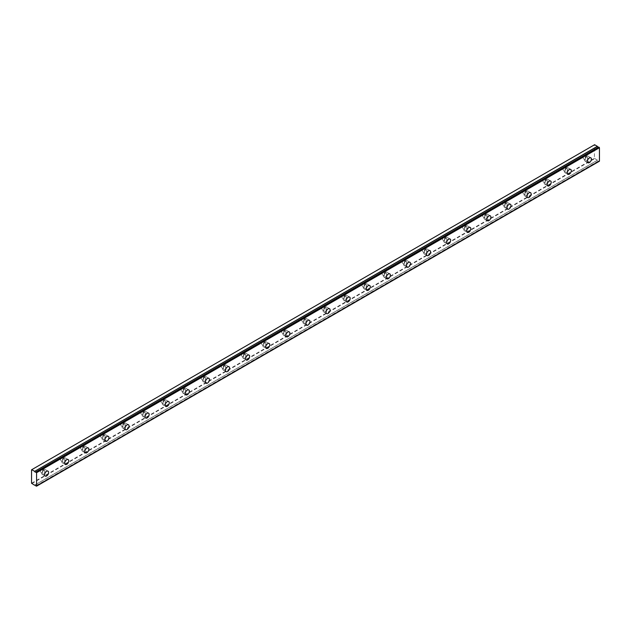 <?xml version="1.0" encoding="UTF-8"?>
<svg xmlns="http://www.w3.org/2000/svg" width="631" height="631" viewBox="0 0 631 631"><rect width="100%" height="100%" fill="white"/><g stroke="black" fill="none" stroke-linecap="round" stroke-linejoin="round"><path stroke-width="0.47" stroke-dasharray="3.15 2.37" d="M586.38 157.174A1.656 0.954 -60 0 1 587.209 157.087A1.656 0.954 -60 0 1 587.469 158.42A1.656 0.954 -60 0 1 586.38 159.88A1.656 0.954 -60 0 1 585.552 159.966A1.656 0.954 -60 0 1 585.3 158.633A1.656 0.954 -60 0 1 586.38 157.174M584.369 156.015A1.656 0.954 -60 0 1 585.205 155.928A1.656 0.954 -60 0 1 585.458 157.261A1.656 0.954 -60 0 1 584.369 158.72A1.656 0.954 -60 0 1 583.541 158.799A1.656 0.954 -60 0 1 583.289 157.474A1.656 0.954 -60 0 1 584.369 156.015M43.61 470.537A1.656 0.954 -60 0 1 44.438 470.458A1.656 0.954 -60 0 1 44.698 471.783A1.656 0.954 -60 0 1 43.61 473.25A1.656 0.954 -60 0 1 42.782 473.329A1.656 0.954 -60 0 1 42.529 472.004A1.656 0.954 -60 0 1 43.61 470.537M41.599 469.377A1.656 0.954 -60 0 1 42.427 469.298A1.656 0.954 -60 0 1 42.687 470.623A1.656 0.954 -60 0 1 41.599 472.083A1.656 0.954 -60 0 1 40.77 472.169A1.656 0.954 -60 0 1 40.518 470.836A1.656 0.954 -60 0 1 41.599 469.377M63.715 458.934A1.656 0.954 -60 0 1 64.543 458.847A1.656 0.954 -60 0 1 64.796 460.18A1.656 0.954 -60 0 1 63.715 461.64A1.656 0.954 -60 0 1 62.887 461.726A1.656 0.954 -60 0 1 62.635 460.393A1.656 0.954 -60 0 1 63.715 458.934M61.704 457.775A1.656 0.954 -60 0 1 62.532 457.688A1.656 0.954 -60 0 1 62.784 459.021A1.656 0.954 -60 0 1 61.704 460.48A1.656 0.954 -60 0 1 60.876 460.559A1.656 0.954 -60 0 1 60.623 459.234A1.656 0.954 -60 0 1 61.704 457.775M83.82 447.324A1.656 0.954 -60 0 1 84.649 447.245A1.656 0.954 -60 0 1 84.901 448.57A1.656 0.954 -60 0 1 83.82 450.037A1.656 0.954 -60 0 1 82.984 450.116A1.656 0.954 -60 0 1 82.732 448.791A1.656 0.954 -60 0 1 83.82 447.324M81.809 446.164A1.656 0.954 -60 0 1 82.637 446.085A1.656 0.954 -60 0 1 82.89 447.411A1.656 0.954 -60 0 1 81.809 448.878A1.656 0.954 -60 0 1 80.981 448.957A1.656 0.954 -60 0 1 80.721 447.624A1.656 0.954 -60 0 1 81.809 446.164M103.918 435.721A1.656 0.954 -60 0 1 104.746 435.635A1.656 0.954 -60 0 1 105.006 436.967A1.656 0.954 -60 0 1 103.918 438.427A1.656 0.954 -60 0 1 103.09 438.513A1.656 0.954 -60 0 1 102.837 437.18A1.656 0.954 -60 0 1 103.918 435.721M101.906 434.562A1.656 0.954 -60 0 1 102.735 434.475A1.656 0.954 -60 0 1 102.995 435.808A1.656 0.954 -60 0 1 101.906 437.267A1.656 0.954 -60 0 1 101.078 437.354A1.656 0.954 -60 0 1 100.826 436.021A1.656 0.954 -60 0 1 101.906 434.562M124.023 424.111A1.656 0.954 -60 0 1 124.851 424.032A1.656 0.954 -60 0 1 125.104 425.365A1.656 0.954 -60 0 1 124.023 426.824A1.656 0.954 -60 0 1 123.195 426.903A1.656 0.954 -60 0 1 122.942 425.578A1.656 0.954 -60 0 1 124.023 424.111M122.012 422.951A1.656 0.954 -60 0 1 122.84 422.873A1.656 0.954 -60 0 1 123.092 424.198A1.656 0.954 -60 0 1 122.012 425.665A1.656 0.954 -60 0 1 121.184 425.744A1.656 0.954 -60 0 1 120.931 424.418A1.656 0.954 -60 0 1 122.012 422.951M144.128 412.508A1.656 0.954 -60 0 1 144.956 412.429A1.656 0.954 -60 0 1 145.209 413.755A1.656 0.954 -60 0 1 144.128 415.214A1.656 0.954 -60 0 1 143.292 415.301A1.656 0.954 -60 0 1 143.04 413.968A1.656 0.954 -60 0 1 144.128 412.508M142.117 411.349A1.656 0.954 -60 0 1 142.945 411.262A1.656 0.954 -60 0 1 143.198 412.595A1.656 0.954 -60 0 1 142.117 414.054A1.656 0.954 -60 0 1 141.289 414.141A1.656 0.954 -60 0 1 141.029 412.808A1.656 0.954 -60 0 1 142.117 411.349M164.226 400.906A1.656 0.954 -60 0 1 165.054 400.819A1.656 0.954 -60 0 1 165.314 402.152A1.656 0.954 -60 0 1 164.226 403.611A1.656 0.954 -60 0 1 163.397 403.69A1.656 0.954 -60 0 1 163.145 402.365A1.656 0.954 -60 0 1 164.226 400.906M162.214 399.738A1.656 0.954 -60 0 1 163.043 399.66A1.656 0.954 -60 0 1 163.303 400.985A1.656 0.954 -60 0 1 162.214 402.452A1.656 0.954 -60 0 1 161.386 402.531A1.656 0.954 -60 0 1 161.134 401.206A1.656 0.954 -60 0 1 162.214 399.738M184.331 389.295A1.656 0.954 -60 0 1 185.159 389.217A1.656 0.954 -60 0 1 185.411 390.542A1.656 0.954 -60 0 1 184.331 392.001A1.656 0.954 -60 0 1 183.503 392.088A1.656 0.954 -60 0 1 183.25 390.755A1.656 0.954 -60 0 1 184.331 389.295M182.32 388.136A1.656 0.954 -60 0 1 183.148 388.049A1.656 0.954 -60 0 1 183.4 389.382A1.656 0.954 -60 0 1 182.32 390.841A1.656 0.954 -60 0 1 181.491 390.928A1.656 0.954 -60 0 1 181.239 389.595A1.656 0.954 -60 0 1 182.32 388.136M204.436 377.693A1.656 0.954 -60 0 1 205.264 377.606A1.656 0.954 -60 0 1 205.517 378.939A1.656 0.954 -60 0 1 204.436 380.398A1.656 0.954 -60 0 1 203.6 380.477A1.656 0.954 -60 0 1 203.348 379.152A1.656 0.954 -60 0 1 204.436 377.693M202.425 376.526A1.656 0.954 -60 0 1 203.253 376.447A1.656 0.954 -60 0 1 203.505 377.78A1.656 0.954 -60 0 1 202.425 379.239A1.656 0.954 -60 0 1 201.597 379.318A1.656 0.954 -60 0 1 201.336 377.993A1.656 0.954 -60 0 1 202.425 376.526M224.533 366.083A1.656 0.954 -60 0 1 225.362 366.004A1.656 0.954 -60 0 1 225.622 367.329A1.656 0.954 -60 0 1 224.533 368.788A1.656 0.954 -60 0 1 223.705 368.875A1.656 0.954 -60 0 1 223.453 367.542A1.656 0.954 -60 0 1 224.533 366.083M222.522 364.923A1.656 0.954 -60 0 1 223.358 364.844A1.656 0.954 -60 0 1 223.611 366.169A1.656 0.954 -60 0 1 222.522 367.628A1.656 0.954 -60 0 1 221.694 367.715A1.656 0.954 -60 0 1 221.442 366.382A1.656 0.954 -60 0 1 222.522 364.923M244.639 354.48A1.656 0.954 -60 0 1 245.467 354.393A1.656 0.954 -60 0 1 245.719 355.726A1.656 0.954 -60 0 1 244.639 357.185A1.656 0.954 -60 0 1 243.811 357.264A1.656 0.954 -60 0 1 243.558 355.939A1.656 0.954 -60 0 1 244.639 354.48M242.627 353.321A1.656 0.954 -60 0 1 243.456 353.234A1.656 0.954 -60 0 1 243.708 354.567A1.656 0.954 -60 0 1 242.627 356.026A1.656 0.954 -60 0 1 241.799 356.105A1.656 0.954 -60 0 1 241.547 354.78A1.656 0.954 -60 0 1 242.627 353.321M264.744 342.87A1.656 0.954 -60 0 1 265.572 342.791A1.656 0.954 -60 0 1 265.825 344.116A1.656 0.954 -60 0 1 264.744 345.583A1.656 0.954 -60 0 1 263.908 345.662A1.656 0.954 -60 0 1 263.655 344.329A1.656 0.954 -60 0 1 264.744 342.87M262.733 341.71A1.656 0.954 -60 0 1 263.561 341.631A1.656 0.954 -60 0 1 263.813 342.956A1.656 0.954 -60 0 1 262.733 344.416A1.656 0.954 -60 0 1 261.904 344.502A1.656 0.954 -60 0 1 261.644 343.169A1.656 0.954 -60 0 1 262.733 341.71M284.841 331.267A1.656 0.954 -60 0 1 285.669 331.18A1.656 0.954 -60 0 1 285.93 332.513A1.656 0.954 -60 0 1 284.841 333.973A1.656 0.954 -60 0 1 284.013 334.051A1.656 0.954 -60 0 1 283.761 332.726A1.656 0.954 -60 0 1 284.841 331.267M282.83 330.108A1.656 0.954 -60 0 1 283.666 330.021A1.656 0.954 -60 0 1 283.918 331.354A1.656 0.954 -60 0 1 282.83 332.813A1.656 0.954 -60 0 1 282.002 332.892A1.656 0.954 -60 0 1 281.749 331.567A1.656 0.954 -60 0 1 282.83 330.108M304.947 319.657A1.656 0.954 -60 0 1 305.775 319.578A1.656 0.954 -60 0 1 306.027 320.903A1.656 0.954 -60 0 1 304.947 322.37A1.656 0.954 -60 0 1 304.118 322.449A1.656 0.954 -60 0 1 303.866 321.124A1.656 0.954 -60 0 1 304.947 319.657M302.935 318.497A1.656 0.954 -60 0 1 303.763 318.418A1.656 0.954 -60 0 1 304.016 319.743A1.656 0.954 -60 0 1 302.935 321.203A1.656 0.954 -60 0 1 302.107 321.289A1.656 0.954 -60 0 1 301.855 319.956A1.656 0.954 -60 0 1 302.935 318.497M325.052 308.054A1.656 0.954 -60 0 1 325.88 307.967A1.656 0.954 -60 0 1 326.132 309.3A1.656 0.954 -60 0 1 325.052 310.76A1.656 0.954 -60 0 1 324.216 310.846A1.656 0.954 -60 0 1 323.963 309.513A1.656 0.954 -60 0 1 325.052 308.054M323.04 306.895A1.656 0.954 -60 0 1 323.869 306.808A1.656 0.954 -60 0 1 324.121 308.141A1.656 0.954 -60 0 1 323.04 309.6A1.656 0.954 -60 0 1 322.212 309.679A1.656 0.954 -60 0 1 321.952 308.354A1.656 0.954 -60 0 1 323.04 306.895M345.149 296.444A1.656 0.954 -60 0 1 345.977 296.365A1.656 0.954 -60 0 1 346.238 297.69A1.656 0.954 -60 0 1 345.149 299.157A1.656 0.954 -60 0 1 344.321 299.236A1.656 0.954 -60 0 1 344.069 297.911A1.656 0.954 -60 0 1 345.149 296.444M343.138 295.284A1.656 0.954 -60 0 1 343.974 295.205A1.656 0.954 -60 0 1 344.226 296.531A1.656 0.954 -60 0 1 343.138 297.998A1.656 0.954 -60 0 1 342.31 298.077A1.656 0.954 -60 0 1 342.057 296.744A1.656 0.954 -60 0 1 343.138 295.284M365.254 284.841A1.656 0.954 -60 0 1 366.083 284.755A1.656 0.954 -60 0 1 366.335 286.088A1.656 0.954 -60 0 1 365.254 287.547A1.656 0.954 -60 0 1 364.426 287.633A1.656 0.954 -60 0 1 364.174 286.3A1.656 0.954 -60 0 1 365.254 284.841M363.243 283.682A1.656 0.954 -60 0 1 364.071 283.595A1.656 0.954 -60 0 1 364.324 284.928A1.656 0.954 -60 0 1 363.243 286.387A1.656 0.954 -60 0 1 362.415 286.466A1.656 0.954 -60 0 1 362.162 285.141A1.656 0.954 -60 0 1 363.243 283.682M385.36 273.231A1.656 0.954 -60 0 1 386.188 273.152A1.656 0.954 -60 0 1 386.44 274.477A1.656 0.954 -60 0 1 385.36 275.944A1.656 0.954 -60 0 1 384.531 276.023A1.656 0.954 -60 0 1 384.271 274.698A1.656 0.954 -60 0 1 385.36 273.231M383.348 272.071A1.656 0.954 -60 0 1 384.176 271.993A1.656 0.954 -60 0 1 384.429 273.318A1.656 0.954 -60 0 1 383.348 274.785A1.656 0.954 -60 0 1 382.52 274.864A1.656 0.954 -60 0 1 382.26 273.538A1.656 0.954 -60 0 1 383.348 272.071M405.457 261.628A1.656 0.954 -60 0 1 406.285 261.55A1.656 0.954 -60 0 1 406.545 262.875A1.656 0.954 -60 0 1 405.457 264.334A1.656 0.954 -60 0 1 404.629 264.421A1.656 0.954 -60 0 1 404.376 263.088A1.656 0.954 -60 0 1 405.457 261.628M403.446 260.469A1.656 0.954 -60 0 1 404.282 260.382A1.656 0.954 -60 0 1 404.534 261.715A1.656 0.954 -60 0 1 403.446 263.174A1.656 0.954 -60 0 1 402.617 263.261A1.656 0.954 -60 0 1 402.365 261.928A1.656 0.954 -60 0 1 403.446 260.469M425.562 250.018A1.656 0.954 -60 0 1 426.39 249.939A1.656 0.954 -60 0 1 426.643 251.272A1.656 0.954 -60 0 1 425.562 252.731A1.656 0.954 -60 0 1 424.734 252.81A1.656 0.954 -60 0 1 424.482 251.485A1.656 0.954 -60 0 1 425.562 250.018M423.551 248.859A1.656 0.954 -60 0 1 424.379 248.78A1.656 0.954 -60 0 1 424.631 250.105A1.656 0.954 -60 0 1 423.551 251.572A1.656 0.954 -60 0 1 422.723 251.651A1.656 0.954 -60 0 1 422.47 250.326A1.656 0.954 -60 0 1 423.551 248.859M445.667 238.415A1.656 0.954 -60 0 1 446.496 238.337A1.656 0.954 -60 0 1 446.748 239.662A1.656 0.954 -60 0 1 445.667 241.121A1.656 0.954 -60 0 1 444.839 241.208A1.656 0.954 -60 0 1 444.579 239.875A1.656 0.954 -60 0 1 445.667 238.415M443.656 237.256A1.656 0.954 -60 0 1 444.484 237.169A1.656 0.954 -60 0 1 444.737 238.502A1.656 0.954 -60 0 1 443.656 239.961A1.656 0.954 -60 0 1 442.828 240.048A1.656 0.954 -60 0 1 442.568 238.715A1.656 0.954 -60 0 1 443.656 237.256M465.765 226.813A1.656 0.954 -60 0 1 466.593 226.726A1.656 0.954 -60 0 1 466.853 228.059A1.656 0.954 -60 0 1 465.765 229.518A1.656 0.954 -60 0 1 464.937 229.597A1.656 0.954 -60 0 1 464.684 228.272A1.656 0.954 -60 0 1 465.765 226.813M463.753 225.646A1.656 0.954 -60 0 1 464.59 225.567A1.656 0.954 -60 0 1 464.842 226.892A1.656 0.954 -60 0 1 463.753 228.359A1.656 0.954 -60 0 1 462.925 228.438A1.656 0.954 -60 0 1 462.673 227.113A1.656 0.954 -60 0 1 463.753 225.646M485.87 215.203A1.656 0.954 -60 0 1 486.698 215.124A1.656 0.954 -60 0 1 486.951 216.449A1.656 0.954 -60 0 1 485.87 217.908A1.656 0.954 -60 0 1 485.042 217.995A1.656 0.954 -60 0 1 484.789 216.662A1.656 0.954 -60 0 1 485.87 215.203M483.859 214.043A1.656 0.954 -60 0 1 484.687 213.964A1.656 0.954 -60 0 1 484.939 215.289A1.656 0.954 -60 0 1 483.859 216.749A1.656 0.954 -60 0 1 483.03 216.835A1.656 0.954 -60 0 1 482.778 215.502A1.656 0.954 -60 0 1 483.859 214.043M505.975 203.6A1.656 0.954 -60 0 1 506.803 203.513A1.656 0.954 -60 0 1 507.056 204.846A1.656 0.954 -60 0 1 505.975 206.305A1.656 0.954 -60 0 1 505.147 206.384A1.656 0.954 -60 0 1 504.887 205.059A1.656 0.954 -60 0 1 505.975 203.6M503.964 202.433A1.656 0.954 -60 0 1 504.792 202.354A1.656 0.954 -60 0 1 505.045 203.687A1.656 0.954 -60 0 1 503.964 205.146A1.656 0.954 -60 0 1 503.136 205.225A1.656 0.954 -60 0 1 502.875 203.9A1.656 0.954 -60 0 1 503.964 202.433M526.073 191.99A1.656 0.954 -60 0 1 526.901 191.911A1.656 0.954 -60 0 1 527.161 193.236A1.656 0.954 -60 0 1 526.073 194.703A1.656 0.954 -60 0 1 525.244 194.782A1.656 0.954 -60 0 1 524.992 193.449A1.656 0.954 -60 0 1 526.073 191.99M524.061 190.83A1.656 0.954 -60 0 1 524.897 190.751A1.656 0.954 -60 0 1 525.15 192.076A1.656 0.954 -60 0 1 524.061 193.536A1.656 0.954 -60 0 1 523.233 193.622A1.656 0.954 -60 0 1 522.981 192.289A1.656 0.954 -60 0 1 524.061 190.83M546.178 180.387A1.656 0.954 -60 0 1 547.006 180.3A1.656 0.954 -60 0 1 547.258 181.633A1.656 0.954 -60 0 1 546.178 183.093A1.656 0.954 -60 0 1 545.35 183.171A1.656 0.954 -60 0 1 545.097 181.846A1.656 0.954 -60 0 1 546.178 180.387M544.167 179.228A1.656 0.954 -60 0 1 544.995 179.141A1.656 0.954 -60 0 1 545.255 180.474A1.656 0.954 -60 0 1 544.167 181.933A1.656 0.954 -60 0 1 543.338 182.012A1.656 0.954 -60 0 1 543.086 180.687A1.656 0.954 -60 0 1 544.167 179.228M566.283 168.777A1.656 0.954 -60 0 1 567.111 168.698A1.656 0.954 -60 0 1 567.364 170.023A1.656 0.954 -60 0 1 566.283 171.49A1.656 0.954 -60 0 1 565.455 171.569A1.656 0.954 -60 0 1 565.195 170.244A1.656 0.954 -60 0 1 566.283 168.777M564.272 167.617A1.656 0.954 -60 0 1 565.1 167.538A1.656 0.954 -60 0 1 565.352 168.863A1.656 0.954 -60 0 1 564.272 170.323A1.656 0.954 -60 0 1 563.444 170.409A1.656 0.954 -60 0 1 563.183 169.076A1.656 0.954 -60 0 1 564.272 167.617M586.38 160.85A2.839 1.641 120 0 0 588.242 158.342A2.839 1.641 120 0 0 587.808 156.062A2.839 1.641 120 0 0 586.38 156.204A2.839 1.641 120 0 0 584.527 158.712A2.839 1.641 120 0 0 584.961 160.992A2.839 1.641 120 0 0 586.38 160.85M43.61 474.212A2.839 1.641 120 0 0 45.471 471.712A2.839 1.641 120 0 0 45.03 469.432A2.839 1.641 120 0 0 43.61 469.574A2.839 1.641 120 0 0 41.756 472.075A2.839 1.641 120 0 0 42.19 474.354A2.839 1.641 120 0 0 43.61 474.212M63.715 462.61A2.839 1.641 120 0 0 65.569 460.102A2.839 1.641 120 0 0 65.135 457.822A2.839 1.641 120 0 0 63.715 457.964A2.839 1.641 120 0 0 61.854 460.472A2.839 1.641 120 0 0 62.295 462.752A2.839 1.641 120 0 0 63.715 462.61M83.82 450.999A2.839 1.641 120 0 0 85.674 448.499A2.839 1.641 120 0 0 85.24 446.22A2.839 1.641 120 0 0 83.82 446.362A2.839 1.641 120 0 0 81.959 448.862A2.839 1.641 120 0 0 82.393 451.141A2.839 1.641 120 0 0 83.82 450.999M103.918 439.397A2.839 1.641 120 0 0 105.779 436.889A2.839 1.641 120 0 0 105.338 434.609A2.839 1.641 120 0 0 103.918 434.751A2.839 1.641 120 0 0 102.064 437.259A2.839 1.641 120 0 0 102.498 439.539A2.839 1.641 120 0 0 103.918 439.397M124.023 427.786A2.839 1.641 120 0 0 125.877 425.286A2.839 1.641 120 0 0 125.443 423.007A2.839 1.641 120 0 0 124.023 423.149A2.839 1.641 120 0 0 122.162 425.649A2.839 1.641 120 0 0 122.603 427.928A2.839 1.641 120 0 0 124.023 427.786M144.128 416.184A2.839 1.641 120 0 0 145.982 413.676A2.839 1.641 120 0 0 145.548 411.396A2.839 1.641 120 0 0 144.128 411.538A2.839 1.641 120 0 0 142.267 414.046A2.839 1.641 120 0 0 142.701 416.326A2.839 1.641 120 0 0 144.128 416.184M164.226 404.574A2.839 1.641 120 0 0 166.087 402.073A2.839 1.641 120 0 0 165.645 399.794A2.839 1.641 120 0 0 164.226 399.936A2.839 1.641 120 0 0 162.372 402.444A2.839 1.641 120 0 0 162.806 404.716A2.839 1.641 120 0 0 164.226 404.574M184.331 392.971A2.839 1.641 120 0 0 186.184 390.463A2.839 1.641 120 0 0 185.751 388.191A2.839 1.641 120 0 0 184.331 388.325A2.839 1.641 120 0 0 182.469 390.834A2.839 1.641 120 0 0 182.911 393.113A2.839 1.641 120 0 0 184.331 392.971M204.436 381.369A2.839 1.641 120 0 0 206.29 378.86A2.839 1.641 120 0 0 205.856 376.581A2.839 1.641 120 0 0 204.436 376.723A2.839 1.641 120 0 0 202.575 379.231A2.839 1.641 120 0 0 203.008 381.503A2.839 1.641 120 0 0 204.436 381.369M224.533 369.758A2.839 1.641 120 0 0 226.395 367.25A2.839 1.641 120 0 0 225.953 364.978A2.839 1.641 120 0 0 224.533 365.112A2.839 1.641 120 0 0 222.68 367.621A2.839 1.641 120 0 0 223.114 369.9A2.839 1.641 120 0 0 224.533 369.758M244.639 358.156A2.839 1.641 120 0 0 246.492 355.647A2.839 1.641 120 0 0 246.058 353.368A2.839 1.641 120 0 0 244.639 353.51A2.839 1.641 120 0 0 242.777 356.018A2.839 1.641 120 0 0 243.219 358.29A2.839 1.641 120 0 0 244.639 358.156M264.744 346.545A2.839 1.641 120 0 0 266.597 344.045A2.839 1.641 120 0 0 266.164 341.765A2.839 1.641 120 0 0 264.744 341.907A2.839 1.641 120 0 0 262.882 344.408A2.839 1.641 120 0 0 263.316 346.687A2.839 1.641 120 0 0 264.744 346.545M284.841 334.943A2.839 1.641 120 0 0 286.703 332.434A2.839 1.641 120 0 0 286.261 330.155A2.839 1.641 120 0 0 284.841 330.297A2.839 1.641 120 0 0 282.988 332.805A2.839 1.641 120 0 0 283.422 335.085A2.839 1.641 120 0 0 284.841 334.943M304.947 323.332A2.839 1.641 120 0 0 306.8 320.832A2.839 1.641 120 0 0 306.366 318.552A2.839 1.641 120 0 0 304.947 318.694A2.839 1.641 120 0 0 303.085 321.195A2.839 1.641 120 0 0 303.527 323.474A2.839 1.641 120 0 0 304.947 323.332M325.052 311.73A2.839 1.641 120 0 0 326.905 309.222A2.839 1.641 120 0 0 326.472 306.942A2.839 1.641 120 0 0 325.052 307.084A2.839 1.641 120 0 0 323.19 309.592A2.839 1.641 120 0 0 323.624 311.872A2.839 1.641 120 0 0 325.052 311.73M345.149 300.119A2.839 1.641 120 0 0 347.011 297.619A2.839 1.641 120 0 0 346.577 295.34A2.839 1.641 120 0 0 345.149 295.482A2.839 1.641 120 0 0 343.296 297.982A2.839 1.641 120 0 0 343.729 300.261A2.839 1.641 120 0 0 345.149 300.119M365.254 288.517A2.839 1.641 120 0 0 367.108 286.009A2.839 1.641 120 0 0 366.674 283.729A2.839 1.641 120 0 0 365.254 283.871A2.839 1.641 120 0 0 363.393 286.379A2.839 1.641 120 0 0 363.835 288.659A2.839 1.641 120 0 0 365.254 288.517M385.36 276.906A2.839 1.641 120 0 0 387.213 274.406A2.839 1.641 120 0 0 386.779 272.127A2.839 1.641 120 0 0 385.36 272.269A2.839 1.641 120 0 0 383.498 274.769A2.839 1.641 120 0 0 383.932 277.048A2.839 1.641 120 0 0 385.36 276.906M405.457 265.304A2.839 1.641 120 0 0 407.318 262.796A2.839 1.641 120 0 0 406.885 260.516A2.839 1.641 120 0 0 405.457 260.658A2.839 1.641 120 0 0 403.603 263.166A2.839 1.641 120 0 0 404.037 265.446A2.839 1.641 120 0 0 405.457 265.304M425.562 253.694A2.839 1.641 120 0 0 427.416 251.193A2.839 1.641 120 0 0 426.982 248.914A2.839 1.641 120 0 0 425.562 249.056A2.839 1.641 120 0 0 423.709 251.556A2.839 1.641 120 0 0 424.142 253.836A2.839 1.641 120 0 0 425.562 253.694M445.667 242.091A2.839 1.641 120 0 0 447.521 239.583A2.839 1.641 120 0 0 447.087 237.311A2.839 1.641 120 0 0 445.667 237.445A2.839 1.641 120 0 0 443.806 239.954A2.839 1.641 120 0 0 444.24 242.233A2.839 1.641 120 0 0 445.667 242.091M465.765 230.489A2.839 1.641 120 0 0 467.626 227.98A2.839 1.641 120 0 0 467.192 225.701A2.839 1.641 120 0 0 465.765 225.843A2.839 1.641 120 0 0 463.911 228.351A2.839 1.641 120 0 0 464.345 230.623A2.839 1.641 120 0 0 465.765 230.489M485.87 218.878A2.839 1.641 120 0 0 487.724 216.37A2.839 1.641 120 0 0 487.29 214.098A2.839 1.641 120 0 0 485.87 214.232A2.839 1.641 120 0 0 484.016 216.741A2.839 1.641 120 0 0 484.45 219.02A2.839 1.641 120 0 0 485.87 218.878M505.975 207.276A2.839 1.641 120 0 0 507.829 204.767A2.839 1.641 120 0 0 507.395 202.488A2.839 1.641 120 0 0 505.975 202.63A2.839 1.641 120 0 0 504.114 205.138A2.839 1.641 120 0 0 504.548 207.41A2.839 1.641 120 0 0 505.975 207.276M526.073 195.665A2.839 1.641 120 0 0 527.934 193.165A2.839 1.641 120 0 0 527.5 190.885A2.839 1.641 120 0 0 526.073 191.027A2.839 1.641 120 0 0 524.219 193.528A2.839 1.641 120 0 0 524.653 195.807A2.839 1.641 120 0 0 526.073 195.665M546.178 184.063A2.839 1.641 120 0 0 548.031 181.554A2.839 1.641 120 0 0 547.598 179.275A2.839 1.641 120 0 0 546.178 179.417A2.839 1.641 120 0 0 544.324 181.925A2.839 1.641 120 0 0 544.758 184.205A2.839 1.641 120 0 0 546.178 184.063M566.283 172.452A2.839 1.641 120 0 0 568.137 169.952A2.839 1.641 120 0 0 567.703 167.672A2.839 1.641 120 0 0 566.283 167.814A2.839 1.641 120 0 0 564.422 170.315A2.839 1.641 120 0 0 564.855 172.594A2.839 1.641 120 0 0 566.283 172.452M31.55 483.267L594.426 158.294L594.426 144.83L31.55 469.803M599.45 161.197L598.701 160.992L35.825 485.965M594.426 158.294L597.47 160.227A0.946 0.544 60 0 1 597.573 160.14A0.946 0.544 60 0 1 598.614 160.889L598.701 160.992M31.747 483.614L594.623 158.641M599.253 161.315L36.377 486.288M597.47 160.227L34.815 485.073L597.454 160.242M35.738 485.862L598.614 160.889M34.508 485.207L597.383 160.235M585.205 155.928L587.209 157.087M42.427 469.298L44.438 470.458M62.532 457.688L64.543 458.847M82.637 446.085L84.649 447.245M102.735 434.475L104.746 435.635M122.84 422.873L124.851 424.032M142.945 411.262L144.956 412.429M163.043 399.66L165.054 400.819M183.148 388.049L185.159 389.217M203.253 376.447L205.264 377.606M223.358 364.844L225.362 366.004M243.456 353.234L245.467 354.393M263.561 341.631L265.572 342.791M283.666 330.021L285.669 331.18M303.763 318.418L305.775 319.578M323.869 306.808L325.88 307.967M343.974 295.205L345.977 296.365M364.071 283.595L366.083 284.755M384.176 271.993L386.188 273.152M404.282 260.382L406.285 261.55M424.379 248.78L426.39 249.939M444.484 237.169L446.496 238.337M464.59 225.567L466.593 226.726M484.687 213.964L486.698 215.124M504.792 202.354L506.803 203.513M524.897 190.751L526.901 191.911M544.995 179.141L547.006 180.3M565.1 167.538L567.111 168.698M598.519 147.157L35.644 472.13M587.808 156.062L590.821 157.805M45.03 469.432L48.051 471.176M65.135 457.822L68.148 459.565M85.24 446.22L88.253 447.963M105.338 434.609L108.358 436.352M125.443 423.007L128.456 424.75M145.548 411.396L148.561 413.139M165.645 399.794L168.666 401.537M185.751 388.191L188.764 389.926M205.856 376.581L208.869 378.324M225.953 364.978L228.974 366.714M246.058 353.368L249.071 355.111M266.164 341.765L269.177 343.501M286.261 330.155L289.282 331.898M306.366 318.552L309.379 320.296M326.472 306.942L329.485 308.685M346.577 295.34L349.59 297.083M366.674 283.729L369.687 285.472M386.779 272.127L389.792 273.87M406.885 260.516L409.898 262.259M426.982 248.914L430.003 250.657M447.087 237.311L450.1 239.046M467.192 225.701L470.205 227.444M487.29 214.098L490.311 215.834M507.395 202.488L510.408 204.231M527.5 190.885L530.513 192.621M547.598 179.275L550.618 181.018M567.703 167.672L570.716 169.416M583.541 158.799L585.552 159.966M40.77 472.169L42.782 473.329M60.876 460.559L62.887 461.726M80.981 448.957L82.984 450.116M101.078 437.354L103.09 438.513M121.184 425.744L123.195 426.903M141.289 414.141L143.292 415.301M161.386 402.531L163.397 403.69M181.491 390.928L183.503 392.088M201.597 379.318L203.6 380.477M221.694 367.715L223.705 368.875M241.799 356.105L243.811 357.264M261.904 344.502L263.908 345.662M282.002 332.892L284.013 334.051M302.107 321.289L304.118 322.449M322.212 309.679L324.216 310.846M342.31 298.077L344.321 299.236M362.415 286.466L364.426 287.633M382.52 274.864L384.531 276.023M402.617 263.261L404.629 264.421M422.723 251.651L424.734 252.81M442.828 240.048L444.839 241.208M462.925 228.438L464.937 229.597M483.03 216.835L485.042 217.995M503.136 205.225L505.147 206.384M523.233 193.622L525.244 194.782M543.338 182.012L545.35 183.171M563.444 170.409L565.455 171.569M597.573 160.14L34.697 485.113M584.961 160.992L587.974 162.727M42.19 474.354L45.203 476.097M62.295 462.752L65.308 464.487M82.393 451.141L85.414 452.884M102.498 439.539L105.511 441.274M122.603 427.928L125.616 429.672M142.701 416.326L145.722 418.069M162.806 404.716L165.819 406.459M182.911 393.113L185.924 394.856M203.008 381.503L206.029 383.246M223.114 369.9L226.127 371.643M243.219 358.29L246.232 360.033M263.316 346.687L266.337 348.43M283.422 335.085L286.435 336.82M303.527 323.474L306.54 325.217M323.624 311.872L326.645 313.607M343.729 300.261L346.742 302.004M363.835 288.659L366.848 290.394M383.932 277.048L386.953 278.792M404.037 265.446L407.05 267.181M424.142 253.836L427.155 255.579M444.24 242.233L447.261 243.976M464.345 230.623L467.358 232.366M484.45 219.02L487.463 220.763M504.548 207.41L507.569 209.153M524.653 195.807L527.666 197.55M544.758 184.205L547.771 185.94M564.855 172.594L567.876 174.337"/><path stroke-width="0.95" d="M598.63 147.062L35.738 472.043A0.946 0.544 60 0 1 35.644 472.13A0.946 0.544 60 0 1 35.17 472.083A0.946 0.544 60 0 1 34.595 471.389L597.47 146.416L594.623 144.712L31.55 469.803L31.55 483.267L34.579 485.215A0.946 0.544 60 0 1 34.697 485.113A0.946 0.544 60 0 1 35.738 485.862L36.574 486.17L36.574 472.706L35.825 472.043L598.701 147.07L35.825 472.043M598.385 147.204A0.946 0.544 60 0 1 598.046 147.118A0.946 0.544 60 0 1 597.47 146.416M589.401 162.585A2.839 1.641 120 0 0 591.255 160.085A2.839 1.641 120 0 0 590.821 157.805A2.839 1.641 120 0 0 589.401 157.947A2.839 1.641 120 0 0 587.54 160.455A2.839 1.641 120 0 0 587.974 162.727A2.839 1.641 120 0 0 589.401 162.585M46.631 475.955A2.839 1.641 120 0 0 48.484 473.447A2.839 1.641 120 0 0 48.051 471.176A2.839 1.641 120 0 0 46.631 471.31A2.839 1.641 120 0 0 44.769 473.818A2.839 1.641 120 0 0 45.203 476.097A2.839 1.641 120 0 0 46.631 475.955M66.728 464.353A2.839 1.641 120 0 0 68.59 461.845A2.839 1.641 120 0 0 68.148 459.565A2.839 1.641 120 0 0 66.728 459.707A2.839 1.641 120 0 0 64.875 462.215A2.839 1.641 120 0 0 65.308 464.487A2.839 1.641 120 0 0 66.728 464.353M86.833 452.742A2.839 1.641 120 0 0 88.687 450.234A2.839 1.641 120 0 0 88.253 447.963A2.839 1.641 120 0 0 86.833 448.097A2.839 1.641 120 0 0 84.972 450.605A2.839 1.641 120 0 0 85.414 452.884A2.839 1.641 120 0 0 86.833 452.742M106.939 441.14A2.839 1.641 120 0 0 108.792 438.632A2.839 1.641 120 0 0 108.358 436.352A2.839 1.641 120 0 0 106.939 436.494A2.839 1.641 120 0 0 105.077 439.002A2.839 1.641 120 0 0 105.511 441.274A2.839 1.641 120 0 0 106.939 441.14M127.036 429.53A2.839 1.641 120 0 0 128.898 427.029A2.839 1.641 120 0 0 128.456 424.75A2.839 1.641 120 0 0 127.036 424.892A2.839 1.641 120 0 0 125.183 427.392A2.839 1.641 120 0 0 125.616 429.672A2.839 1.641 120 0 0 127.036 429.53M147.141 417.927A2.839 1.641 120 0 0 148.995 415.419A2.839 1.641 120 0 0 148.561 413.139A2.839 1.641 120 0 0 147.141 413.281A2.839 1.641 120 0 0 145.28 415.79A2.839 1.641 120 0 0 145.722 418.069A2.839 1.641 120 0 0 147.141 417.927M167.247 406.317A2.839 1.641 120 0 0 169.1 403.816A2.839 1.641 120 0 0 168.666 401.537A2.839 1.641 120 0 0 167.247 401.679A2.839 1.641 120 0 0 165.385 404.179A2.839 1.641 120 0 0 165.819 406.459A2.839 1.641 120 0 0 167.247 406.317M187.344 394.714A2.839 1.641 120 0 0 189.205 392.206A2.839 1.641 120 0 0 188.764 389.926A2.839 1.641 120 0 0 187.344 390.068A2.839 1.641 120 0 0 185.49 392.577A2.839 1.641 120 0 0 185.924 394.856A2.839 1.641 120 0 0 187.344 394.714M207.449 383.104A2.839 1.641 120 0 0 209.303 380.603A2.839 1.641 120 0 0 208.869 378.324A2.839 1.641 120 0 0 207.449 378.466A2.839 1.641 120 0 0 205.588 380.966A2.839 1.641 120 0 0 206.029 383.246A2.839 1.641 120 0 0 207.449 383.104M227.554 371.501A2.839 1.641 120 0 0 229.408 368.993A2.839 1.641 120 0 0 228.974 366.714A2.839 1.641 120 0 0 227.554 366.856A2.839 1.641 120 0 0 225.693 369.364A2.839 1.641 120 0 0 226.127 371.643A2.839 1.641 120 0 0 227.554 371.501M247.652 359.891A2.839 1.641 120 0 0 249.513 357.391A2.839 1.641 120 0 0 249.071 355.111A2.839 1.641 120 0 0 247.652 355.253A2.839 1.641 120 0 0 245.798 357.753A2.839 1.641 120 0 0 246.232 360.033A2.839 1.641 120 0 0 247.652 359.891M267.757 348.288A2.839 1.641 120 0 0 269.611 345.78A2.839 1.641 120 0 0 269.177 343.501A2.839 1.641 120 0 0 267.757 343.643A2.839 1.641 120 0 0 265.896 346.151A2.839 1.641 120 0 0 266.337 348.43A2.839 1.641 120 0 0 267.757 348.288M287.862 336.678A2.839 1.641 120 0 0 289.716 334.178A2.839 1.641 120 0 0 289.282 331.898A2.839 1.641 120 0 0 287.862 332.04A2.839 1.641 120 0 0 286.001 334.54A2.839 1.641 120 0 0 286.435 336.82A2.839 1.641 120 0 0 287.862 336.678M307.96 325.075A2.839 1.641 120 0 0 309.821 322.567A2.839 1.641 120 0 0 309.379 320.296A2.839 1.641 120 0 0 307.96 320.43A2.839 1.641 120 0 0 306.106 322.938A2.839 1.641 120 0 0 306.54 325.217A2.839 1.641 120 0 0 307.96 325.075M328.065 313.465A2.839 1.641 120 0 0 329.918 310.965A2.839 1.641 120 0 0 329.485 308.685A2.839 1.641 120 0 0 328.065 308.827A2.839 1.641 120 0 0 326.203 311.335A2.839 1.641 120 0 0 326.645 313.607A2.839 1.641 120 0 0 328.065 313.465M348.17 301.863A2.839 1.641 120 0 0 350.024 299.354A2.839 1.641 120 0 0 349.59 297.083A2.839 1.641 120 0 0 348.17 297.217A2.839 1.641 120 0 0 346.309 299.725A2.839 1.641 120 0 0 346.742 302.004A2.839 1.641 120 0 0 348.17 301.863M368.267 290.26A2.839 1.641 120 0 0 370.129 287.752A2.839 1.641 120 0 0 369.687 285.472A2.839 1.641 120 0 0 368.267 285.614A2.839 1.641 120 0 0 366.414 288.122A2.839 1.641 120 0 0 366.848 290.394A2.839 1.641 120 0 0 368.267 290.26M388.373 278.65A2.839 1.641 120 0 0 390.226 276.141A2.839 1.641 120 0 0 389.792 273.87A2.839 1.641 120 0 0 388.373 274.012A2.839 1.641 120 0 0 386.511 276.512A2.839 1.641 120 0 0 386.953 278.792A2.839 1.641 120 0 0 388.373 278.65M408.478 267.047A2.839 1.641 120 0 0 410.331 264.539A2.839 1.641 120 0 0 409.898 262.259A2.839 1.641 120 0 0 408.478 262.401A2.839 1.641 120 0 0 406.616 264.91A2.839 1.641 120 0 0 407.05 267.181A2.839 1.641 120 0 0 408.478 267.047M428.575 255.437A2.839 1.641 120 0 0 430.437 252.936A2.839 1.641 120 0 0 430.003 250.657A2.839 1.641 120 0 0 428.575 250.799A2.839 1.641 120 0 0 426.722 253.299A2.839 1.641 120 0 0 427.155 255.579A2.839 1.641 120 0 0 428.575 255.437M448.68 243.834A2.839 1.641 120 0 0 450.534 241.326A2.839 1.641 120 0 0 450.1 239.046A2.839 1.641 120 0 0 448.68 239.188A2.839 1.641 120 0 0 446.819 241.697A2.839 1.641 120 0 0 447.261 243.976A2.839 1.641 120 0 0 448.68 243.834M468.786 232.224A2.839 1.641 120 0 0 470.639 229.723A2.839 1.641 120 0 0 470.205 227.444A2.839 1.641 120 0 0 468.786 227.586A2.839 1.641 120 0 0 466.924 230.086A2.839 1.641 120 0 0 467.358 232.366A2.839 1.641 120 0 0 468.786 232.224M488.883 220.621A2.839 1.641 120 0 0 490.744 218.113A2.839 1.641 120 0 0 490.311 215.834A2.839 1.641 120 0 0 488.883 215.976A2.839 1.641 120 0 0 487.029 218.484A2.839 1.641 120 0 0 487.463 220.763A2.839 1.641 120 0 0 488.883 220.621M508.988 209.011A2.839 1.641 120 0 0 510.842 206.511A2.839 1.641 120 0 0 510.408 204.231A2.839 1.641 120 0 0 508.988 204.373A2.839 1.641 120 0 0 507.135 206.873A2.839 1.641 120 0 0 507.569 209.153A2.839 1.641 120 0 0 508.988 209.011M529.093 197.408A2.839 1.641 120 0 0 530.947 194.9A2.839 1.641 120 0 0 530.513 192.621A2.839 1.641 120 0 0 529.093 192.763A2.839 1.641 120 0 0 527.232 195.271A2.839 1.641 120 0 0 527.666 197.55A2.839 1.641 120 0 0 529.093 197.408M549.191 185.798A2.839 1.641 120 0 0 551.052 183.298A2.839 1.641 120 0 0 550.618 181.018A2.839 1.641 120 0 0 549.191 181.16A2.839 1.641 120 0 0 547.337 183.66A2.839 1.641 120 0 0 547.771 185.94A2.839 1.641 120 0 0 549.191 185.798M569.296 174.195A2.839 1.641 120 0 0 571.15 171.687A2.839 1.641 120 0 0 570.716 169.416A2.839 1.641 120 0 0 569.296 169.55A2.839 1.641 120 0 0 567.443 172.058A2.839 1.641 120 0 0 567.876 174.337A2.839 1.641 120 0 0 569.296 174.195M36.574 486.17L599.45 161.197L599.45 147.733L598.701 147.07M597.383 146.305L34.595 471.389M34.508 471.278L31.747 469.685M36.574 472.706L599.45 147.733M36.377 472.359L599.253 147.386"/></g></svg>
